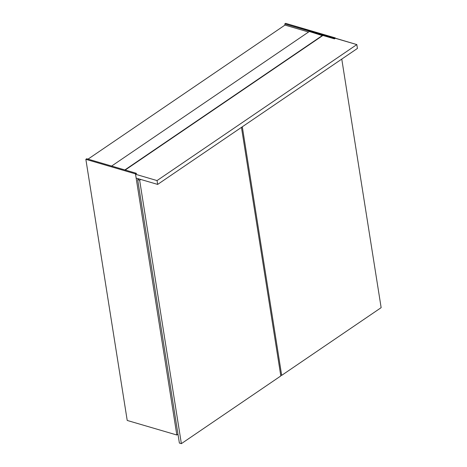 <?xml version="1.0" encoding="UTF-8"?>
<svg xmlns="http://www.w3.org/2000/svg" width="467" height="467" viewBox="0 0 467 467"><rect width="100%" height="100%" fill="white"/><g stroke="black" fill="none" stroke-linecap="round" stroke-linejoin="round"><path stroke-width="0.7" d="M357.436 48.428L356.823 44.587L335.324 38.282L334.465 38.866L322.884 35.469L125.197 170.035L322.884 35.469L334.465 38.866L334.401 38.481L335.259 37.897L335.324 38.282L334.465 38.866L334.401 38.481L335.259 37.897L285.635 23.35L284.782 23.934L284.963 25.084L88.024 159.136L284.963 25.084L308.57 32.007L284.963 25.084L284.782 23.934L334.401 38.481L284.782 23.934L285.635 23.35L356.823 44.587L357.436 48.428L157.653 184.412L136.154 178.108L135.541 174.267L136.154 178.108L157.653 184.412L157.046 180.571L157.653 184.412L357.436 48.428M136.399 173.683L135.541 174.267L157.046 180.571L356.823 44.587L157.046 180.571L135.541 174.267L136.341 173.298L86.716 158.751L85.858 159.335L135.483 173.882L176.841 434.999L127.217 420.452L85.858 159.335L127.217 420.452L176.841 434.999L135.483 173.882L136.341 173.298L136.399 173.683M177.98 434.222L176.841 434.999L177.98 434.222M85.858 159.335L135.483 173.882L136.341 173.298L86.716 158.751L85.858 159.335M309.323 31.493L111.631 166.059L309.323 31.493L322.557 35.375L124.864 169.935L322.604 35.667L309.323 31.493M179.381 443.066L181.365 443.65L139.645 180.227L137.66 179.649L179.381 443.066L137.66 179.649L139.645 180.227L140.771 179.462L139.645 180.227L181.365 443.65L179.381 443.066M138.787 178.879L137.66 179.649L138.787 178.879M241.457 127.374L280.825 375.947L181.365 443.65L280.825 375.947L241.457 127.374M280.685 375.077L281.683 375.369L242.309 126.79L281.683 375.369L280.685 375.077M381.142 307.665L281.683 375.369L381.142 307.665L341.768 59.087L381.142 307.665"/></g></svg>
